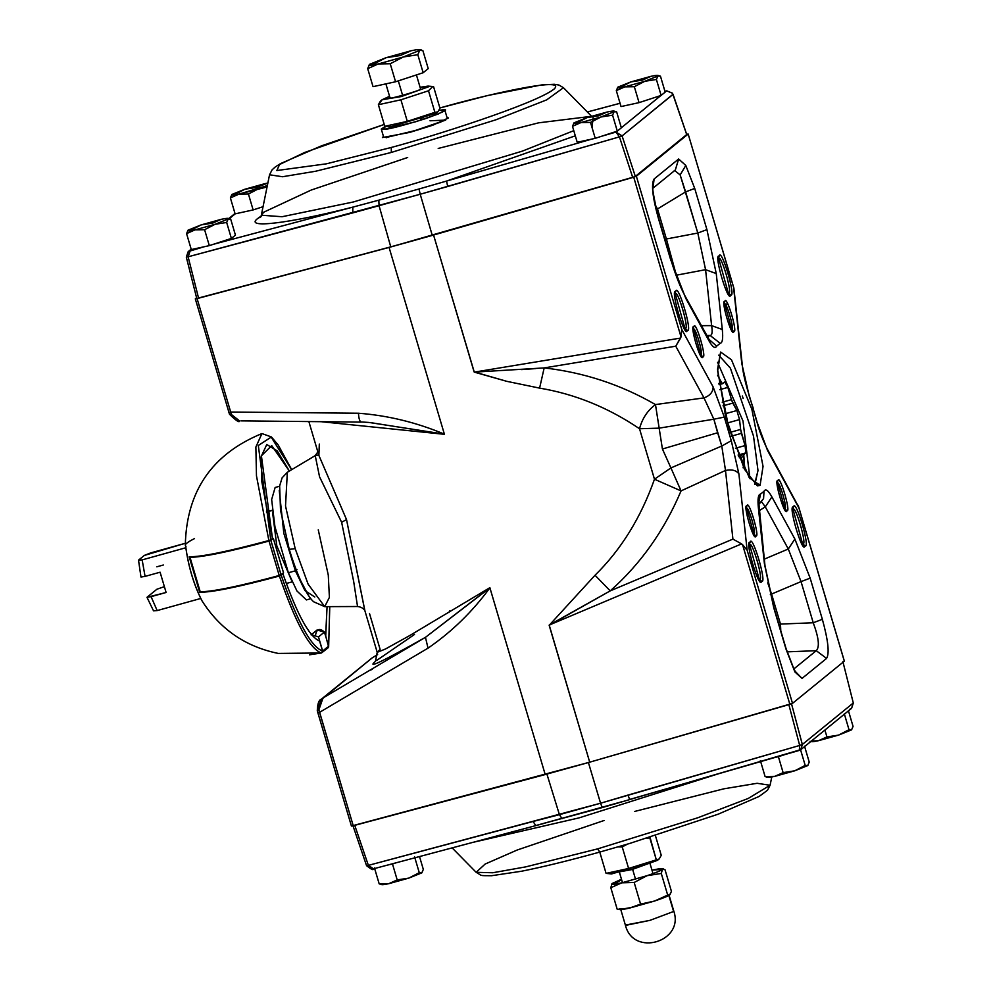 <?xml version="1.0" encoding="UTF-8"?>
<svg xmlns="http://www.w3.org/2000/svg" width="992" height="992" viewBox="0 0 992 992"><rect width="100%" height="100%" fill="white"/><g stroke="black" fill="none" stroke-linecap="round" stroke-linejoin="round"><path stroke-width="1.49" d="M382.242 99.671L380.444 101.072L382.193 99.708L401.227 96.571L428.333 86.874L420.087 87.284L428.048 86.093L428.333 86.874L401.227 96.571L382.242 99.671L389.558 96.323L382.193 99.708L378.386 104.718L400.917 99.808L428.507 90.78L432.723 86.502L433.566 86.651L439.952 108.227L437.844 111.91L436.096 113.274L437.894 111.86L434.893 112.344L407.303 121.371L384.772 126.282L390.29 126.84L436.096 113.274M428.507 90.78L400.917 99.808L407.303 121.371L434.893 112.344L428.507 90.78L434.893 112.344L437.894 111.86L436.145 113.237M437.894 111.86L439.952 108.227L433.566 86.651L431.842 86.54M400.917 99.808L378.386 104.718L384.772 126.282L407.303 121.371L400.917 99.808M384.772 126.282L378.386 104.718L380.444 101.072M420.298 89.106C422.518 90.16 381.759 101.494 390.228 97.464M657.485 859.605L656.617 859.543M606.075 873.382L599.689 851.818L606.075 873.382L628.606 868.471L659.196 858.96L661.255 855.327L655.402 835.586L661.255 855.327L659.196 858.96L628.606 868.471L606.075 873.382L611.593 873.94L657.398 860.374L659.196 858.96L657.398 860.374M659.196 858.96L657.448 860.337L631.904 869.587L611.072 873.369M618.053 846.883L622.22 846.908L627.403 844.142L622.22 846.908L618.053 846.883M646.945 838.228L649.81 837.88L656.196 859.444L650.008 837.273M628.606 868.471L622.22 846.908L628.606 868.471M717.576 362.316L743.02 421.054L749.952 478.752L743.02 421.054L717.576 362.316M743.554 456.642L743.74 454.596L738.507 456.047L743.74 454.596L744.62 466.5L743.058 467.778L744.62 466.5L743.281 466.872L744.62 466.5L743.554 456.642L739.251 457.845L743.554 456.642M741.446 433.355L740.615 429.449L730.112 432.363L740.615 429.449L745.066 445.569L745.86 452.873L743.74 454.596L745.86 452.873L745.066 445.569L735.481 448.235L745.066 445.569L741.446 433.355L731.315 436.17L741.446 433.355M732.815 403.112L731.464 399.64L722.213 402.206L731.464 399.64L736.87 410.527L739.548 419.591L740.615 429.449L739.548 419.591L736.87 410.527L724.916 413.85L736.87 410.527L732.815 403.112L723.007 405.84L732.815 403.112M722.722 383.644L721.63 382.627L718.865 383.396L721.63 382.627L722.722 383.644L724.83 381.92L727.843 387.426L731.464 399.64L727.843 387.426L724.83 381.92L722.722 383.644L719.051 384.66L722.722 383.644M717.576 375.212L721.63 382.627L717.576 375.212M719.82 389.645L727.843 387.426L719.82 389.645M727.347 422.989L739.548 419.591L727.347 422.989M738.098 455.03L745.86 452.873L738.098 455.03M185.802 547.758L142.154 559.897L145.068 576.389L160.096 572.21L166.11 592.484L151.069 596.663L157.158 610.576L200.731 598.474L157.158 610.576L153.537 610.849L157.158 610.576L151.069 596.663L146.977 597.308L153.537 610.849L146.977 597.308L156.897 589.236L164.139 586.731L156.897 589.236L146.977 597.308L166.11 592.484L160.096 572.21L145.068 576.389L142.154 559.897L138.52 560.158L140.976 577.034L145.068 576.389L140.976 577.034L138.52 560.158L144.336 555.421L185.256 543.306L150.734 552.904L144.336 555.421L138.52 560.158L142.154 559.897L185.802 547.758M156.823 566.816L163.345 565.006M291.375 579.973L276.818 545.898L272.564 512.318M272.341 510.421L266.426 512.07L272.341 510.421M308.425 595.312L295.393 570.809L283.824 533.336L279.248 490.383L283.824 533.336L295.393 570.809L296.955 569.606L295.393 570.809L304.916 590.587L314.799 596.998M279.608 486.241L275.144 487.481L271.647 499.522L274.908 526.529L288.374 572.756L295.393 570.809L288.374 572.756L296.943 590.984L306.404 599.924L310.868 598.684M186.025 546.877L185.591 545.848C188.344 566.159 193.725 584.325 201.736 600.334L201.736 600.334C193.725 584.325 188.344 566.159 185.591 545.848L185.306 545.253C186.471 491.3 212.015 454.063 261.925 433.566L255.874 447.032L256.469 475.838L268.869 540.541L256.469 475.838L255.874 447.032L261.925 433.566L271.448 436.964L278.182 444.962L291.698 469.675M201.326 599.602L201.562 600.123C219.53 628.804 245.086 646.573 278.231 653.418L321.408 652.984C309.727 648.892 295.728 623.249 279.384 576.03C238.105 587.09 211.532 592.497 199.69 592.224L189.174 556.748C201.029 557.02 227.59 551.614 268.869 540.541L270.742 539.884L258.317 445.482L271.2 437.125L291.648 469.7L271.2 437.125L258.317 445.482L270.742 539.884L272.465 538.482L261.404 455.824L271.721 445.606L289.366 471.051L277.214 450.852L266.761 444.528L261.355 456.171L261.727 481.244L272.465 538.482M189.174 556.748L199.69 592.224C211.532 592.497 238.105 587.09 279.384 576.03L282.968 573.959C297.141 614.519 309.355 636.876 319.598 641.03C309.355 636.876 297.141 614.519 282.968 573.959L279.384 576.03C295.728 623.249 309.727 648.892 321.408 652.984L322.549 651C311.066 646.896 297.29 621.686 281.244 575.36C297.29 621.686 311.066 646.896 322.549 651L319.598 641.03M325.624 636.058L327.062 606.645L325.723 636.033L328.637 647.057L329.778 606.633M201.736 600.334L201.698 600.272C193.651 584.325 188.282 566.234 185.603 545.984L185.591 545.848C184.351 544.596 187.327 542.178 194.519 538.582M272.788 577.257L275.9 576.426L272.788 577.257M199.69 592.224L201.215 591.79L199.69 592.224M277.19 575.98L275.9 576.426M329.716 606.633L328.674 646.003L329.716 606.633M328.116 647.801L321.507 652.972L322.66 651L318.482 636.901L311.389 634.644L318.482 636.901L324.434 632.053L328.612 646.152L324.434 632.053L318.482 636.901L322.66 651L328.612 646.152L327.472 648.111L328.612 646.152L322.66 651L321.507 652.972L309.467 654.819M315.555 634.967C316.746 628.854 319.697 627.874 324.434 632.053L317.056 630.007L311.091 634.868M190.005 557.306L200.21 591.778L189.968 557.256L191.741 556.624L189.968 557.256L200.21 591.778C212.71 591.728 239.047 586.309 279.223 575.521L269.018 541.062C228.83 551.85 202.492 557.268 190.005 557.306C202.492 557.268 228.83 551.85 269.018 541.062L279.223 575.521L281.083 574.864L270.878 540.404L269.018 541.062L270.878 540.404L281.083 574.864L283.526 572.88L273.308 538.42L270.878 540.404L273.308 538.42L283.538 572.83L273.321 538.371L272.44 538.396L273.321 538.371M283.526 572.88L279.223 575.521C239.047 586.309 212.71 591.728 200.21 591.778M266.377 541.223L259.507 543.058M842.89 661.639L853.281 702.919M799.44 750.374L800.792 749.667L802.33 744.484L799.688 745.451L788.814 704.518L799.688 745.451L802.33 744.484L800.854 749.63L851.607 708.3L853.294 702.981L851.545 708.35L849.772 709.243M366.606 865.632L368.379 865.371L354.69 825.208L368.379 865.371L366.606 865.632M373.451 868.806L368.379 865.371L373.451 868.806M802.33 744.484L791.455 703.551L802.33 744.484L853.294 702.981L802.33 744.484M799.688 745.451L799.316 750.423L799.688 745.451L600.569 803.222L368.379 865.371L533.039 821.488L535.816 825.555L533.039 821.488L559.414 814.655L562.055 818.747L559.414 814.655L546.877 773.983L559.414 814.655L600.569 803.222L602.231 807.587L600.569 803.222L627.961 795.088L629.66 799.465L627.961 795.088L799.688 745.451M800.854 749.63L602.231 807.587L535.953 825.505L621.922 801.747M629.684 799.44L799.155 750.46L629.684 799.44M472.006 842.568L578.968 817.904L717.687 774.02L578.968 817.904L472.006 842.568M634.595 811.456L723.937 788.801L757.107 783.296L770.09 785.255L748.166 798.473L697.698 817.805L597.593 848.892L599.838 852.054L597.593 848.892L525.748 866.872L492.764 872.749L476.16 872.315L485.125 864.057L517.216 850.008L604.078 820.496M597.593 848.892L697.698 817.805L748.166 798.473L770.09 785.255L767.51 790.24L759.165 796.415L718.158 814.196L629.412 843.547L599.838 852.054C569.247 860.535 543.095 866.934 521.408 871.261L491.474 875.725C477.995 875.663 482.769 875.862 476.16 872.315L492.764 872.749L525.748 866.872L597.593 848.892M588.38 762.451L600.569 803.222L588.38 762.451M666.736 90.842L672.427 93.198M445.247 120.317L444.466 120.416L445.247 120.317M387.153 137.392L386.446 137.727L387.153 137.392M383.458 136.412L382.416 137.553L409.77 132.395L432.797 125.228L448.533 117.961L447.032 117.577M188.207 251.608L186.31 257.089L188.12 256.792L186.31 257.089L196.751 298.394L198.561 298.084L188.12 256.792L352.792 212.896L352.805 207.13L378.832 200.161L352.805 207.13L352.792 212.896L379.056 205.691L378.832 200.161L419.008 188.988L378.832 200.161L379.056 205.691L420.211 194.246L419.008 188.988L446.536 181.077L419.008 188.988L420.211 194.246L447.714 186.508L446.536 181.077L591.827 139.078L446.536 181.077L447.714 186.508L619.442 136.871L616.007 132.085L617.136 131.167L616.007 132.085L622.083 135.904L619.442 136.871L632.685 177.382L635.326 176.415L622.083 135.904L616.007 132.085L619.442 136.871L622.083 135.904L672.973 94.302M191.183 249.178L188.294 251.534L204.116 246.772L190.303 250.443L188.12 256.792L190.303 250.443L188.356 251.484L186.347 257.052M588.777 111.625L620.062 103.28L588.777 111.625M666.661 90.855L672.44 93.223L666.661 90.855L664.938 91.314L666.599 90.88L665.161 92.058L666.599 90.88L664.938 91.326M588.913 111.588L587.326 111.997M672.489 93.174L686.675 134.478M660.957 95.468L621.339 127.757L660.957 95.468M616.007 132.085L601.598 136.251L616.007 132.085M352.805 207.13L213.491 244.268L352.805 207.13C287.519 223.82 242.42 229.04 258.317 218.079L260.611 217.012L258.317 218.079C242.42 229.04 287.519 223.82 352.805 207.13M190.303 250.443L191.431 249.525L190.303 250.443M229.326 218.662L235.253 213.826L229.326 218.662M446.536 181.077L575.298 135.817L446.536 181.077M261.057 216.107L258.317 218.079L261.057 216.107M384.226 124.446L321.47 145.836L280.476 163.618L275.268 166.966L272.118 169.793L269.539 174.79L282.534 176.737L315.704 171.232L391.319 152.446L315.704 171.232L282.534 176.737L269.539 174.79L261.318 215.214L282.05 216.727L353.425 201.959L522.3 151.144L573.773 130.671L522.3 151.144L353.425 201.959L282.05 216.727L261.318 215.214L263.76 212.189L311.252 190.03L407.687 157.492M438.204 148.453L538.606 122.834L590.959 116.374M391.319 152.446L391.282 147.461L326.418 163.816L276.83 170.537L279.57 164.498L304.581 152.508L384.239 124.471L304.581 152.508L279.57 164.498L276.83 170.537L326.418 163.816L391.282 147.461L391.319 152.446L496.099 119.734L546.666 99.87L563.468 87.718L546.666 99.87L496.099 119.734L391.319 152.446M439.654 108.054C481.095 96.013 569.805 75.243 553.784 89.305C533.994 104.408 430.776 137.008 391.282 147.461C430.776 137.008 533.994 104.408 553.784 89.305C569.805 75.243 481.095 96.013 439.654 108.054M430.007 120.776L445.668 120.106L409.77 132.395M432.252 235.315L632.685 177.382L619.442 136.871L420.211 194.246L432.252 235.315L420.211 194.246L188.12 256.792L198.561 298.084L390.761 246.859L379.056 205.691L390.761 246.859L432.252 235.315M673.01 94.414L622.083 135.904L635.326 176.415L686.7 134.565L673.01 94.414M593.092 117.75L592.05 127.596M402.628 95.43L398.313 80.86L402.628 95.43M369.346 64.53L367.697 68.659L378.299 63.934C371.157 65.447 368.243 65.584 369.557 64.331L385.888 57.759L372.756 64.53L385.888 57.759L410.948 50.79L400.346 55.502L385.888 57.759L400.346 55.502L410.948 50.79C418.078 49.278 420.992 49.141 419.678 50.394L422.877 50.604L419.678 50.394L403.36 56.966L417.818 54.721L419.678 50.394L417.818 54.721L403.36 56.966L378.299 63.934L390.228 63.748L403.36 56.966L390.228 63.748L395.572 81.766L423.162 72.726L417.818 54.721L423.162 72.726L428.222 68.609L422.877 50.604L428.222 68.609M421.526 50.022L419.69 49.6L419.678 50.394C420.992 49.141 418.078 49.278 410.948 50.79L385.888 57.759L369.557 64.331L372.756 64.53M373.042 86.664L367.697 68.659L369.557 64.331C368.243 65.584 371.157 65.447 378.299 63.934L367.697 68.659L373.042 86.664L395.572 81.766L390.228 63.748L378.299 63.934L403.36 56.966L419.678 50.394M635.55 879.247L632.636 869.389L635.55 879.247M652.662 870.058L662.334 869.438L652.662 870.058C660.089 868.434 663.35 868.186 662.47 869.314L665.012 869.699L671.435 891.362L669.687 894.908M663.673 868.992L662.309 868.682L662.47 869.314C660.92 870.641 655.774 872.762 647.057 875.688L661.28 873.456L662.47 869.314L661.28 873.456L667.69 895.106L654.559 901.034C663.276 898.107 668.422 895.987 669.984 894.66L667.69 895.106L669.984 894.66L671.435 891.362L665.012 869.699L662.47 869.314M617.222 909.354L610.812 887.704L621.823 882.818L634.173 882.458L647.057 875.688L621.823 882.818C614.395 884.442 611.134 884.69 612.014 883.562L610.812 887.704L617.222 909.354L629.325 908.151L654.559 901.034L640.584 904.109L629.325 908.151C621.91 909.788 618.636 910.036 619.516 908.908C618.636 910.036 621.91 909.788 629.325 908.151L617.222 909.354L620.149 909.602M669.984 894.66C668.422 895.987 663.276 898.107 654.559 901.034L629.325 908.151L640.584 904.109L634.173 882.458L640.584 904.109L654.559 901.034L667.69 895.106L661.28 873.456L647.057 875.688L634.173 882.458L621.823 882.818L610.812 887.704L612.014 883.562L614.544 883.946L621.6 879.644L614.544 883.946L612.014 883.562L621.476 879.259M621.748 909.218L633.082 907.134M668.72 895.02L673.605 911.487L668.72 895.02M620.595 908.932L625.468 925.412L649.971 920.353L673.605 911.487L649.971 920.353L625.654 925.015M818.462 740.702L811.307 741.111L818.462 740.702L838.513 735.122L826.944 736.932L818.462 740.702L826.944 736.932L838.513 735.122L851.57 729.864L849.016 729.703L838.513 735.122L849.016 729.703L851.57 729.864L853.058 726.404L851.57 729.864L838.513 735.122L818.462 740.702C812.758 741.904 810.427 742.016 811.481 741.012C810.427 742.016 812.758 741.904 818.462 740.702M848.346 710.47L853.058 726.404L848.346 710.47M844.291 713.769L849.016 729.703L844.291 713.769M824.898 730.038L826.944 736.932L824.898 730.038M765.092 776.55L760.38 760.616L765.092 776.55L774.64 776.401L794.691 770.821L783.122 772.632L774.64 776.401C768.936 777.604 766.605 777.716 767.659 776.711C766.605 777.716 768.936 777.604 774.64 776.401L766.097 776.984M807.748 765.564L805.194 765.402L794.691 770.821L807.748 765.564L809.236 762.104L807.748 765.564L794.691 770.821L805.194 765.402L807.91 765.427M804.524 746.17L809.236 762.104L804.524 746.17M800.47 749.468L805.194 765.402L800.47 749.468M784.213 754.8L778.398 756.698L783.122 772.632L794.691 770.821L774.64 776.401L783.122 772.632L778.398 756.698L775.285 757.38M379.18 883.847L374.455 867.913L379.18 883.847L388.728 883.698L408.778 878.118L397.197 879.916L388.728 883.698C383.011 884.901 380.692 885.013 381.734 884.008C380.692 885.013 383.011 884.901 388.728 883.698L379.18 883.847L381.734 884.641M421.836 872.861L419.269 872.7L408.778 878.118L421.836 872.861L423.324 869.401L421.836 872.861L408.778 878.118L419.269 872.7L421.984 872.724M419.517 856.555L423.324 869.401L419.517 856.555M414.557 856.766L419.269 872.7L414.557 856.766M396.341 862.73L392.485 863.995L397.197 879.916L408.778 878.118L388.728 883.698L397.197 879.916L392.485 863.995L387.674 865.036M657.894 76.024L660.461 76.186L657.894 76.024L644.837 81.282L656.406 79.484L657.894 76.024L656.406 79.484L644.837 81.282L624.786 86.862L634.334 86.713L644.837 81.282L634.334 86.713L624.786 86.862C619.082 88.065 616.751 88.176 617.805 87.172L616.317 90.632L624.786 86.862L616.317 90.632L617.805 87.172L630.862 81.914L620.36 87.333L617.805 87.172C616.751 88.176 619.082 88.065 624.786 86.862L644.837 81.282L657.894 76.024C658.948 75.02 656.617 75.132 650.913 76.334C656.617 75.132 658.948 75.02 657.894 76.024L657.907 75.392L660.461 76.186L665.173 92.12L660.461 76.186M642.432 80.116L630.862 81.914L650.913 76.334L642.432 80.116L650.913 76.334L630.862 81.914L642.432 80.116M620.36 87.333L630.862 81.914L617.805 87.172M621.029 106.566L616.317 90.632L621.029 106.566L639.059 102.635L634.334 86.713L639.059 102.635L661.131 95.418L656.406 79.484L661.131 95.418L665.173 92.12M614.073 111.724L616.64 111.885L614.073 111.724L601.016 116.982L612.585 115.184L614.073 111.724L612.585 115.184L601.016 116.982L580.965 122.562L590.513 122.413L601.016 116.982L590.513 122.413L580.965 122.562C575.261 123.764 572.93 123.876 573.984 122.872L572.496 126.331L580.965 122.562L572.496 126.331L573.984 122.872L587.041 117.614L576.538 123.033L573.984 122.872C572.93 123.876 575.261 123.764 580.965 122.562L601.016 116.982L614.073 111.724C615.127 110.72 612.796 110.831 607.092 112.034C612.796 110.831 615.127 110.72 614.073 111.724L614.085 111.092L616.64 111.885L621.352 127.819L616.64 111.885M598.61 115.816L587.041 117.614L607.092 112.034L598.61 115.816L607.092 112.034L587.041 117.614L598.61 115.816M576.538 123.033L587.041 117.614L573.984 122.872M577.208 142.265L572.496 126.331L577.208 142.265L595.237 138.334L590.513 122.413L595.237 138.334L617.309 131.118L612.585 115.184L617.309 131.118L621.352 127.819M264.988 183.632L267.852 183.061L256.519 187.414L244.95 189.212L234.447 194.63L231.88 194.469L230.392 197.929L238.874 194.159L248.422 194.01L258.924 188.579L267.059 186.967L238.874 194.159C233.157 195.362 230.838 195.474 231.88 194.469L244.95 189.212L264.988 183.632L244.95 189.212L256.519 187.414L264.988 183.632M267.344 185.578L258.924 188.579L248.422 194.01L238.874 194.159L230.392 197.929L231.88 194.469L234.447 194.63L244.95 189.212L231.88 194.469C230.838 195.474 233.157 195.362 238.874 194.159L267.344 185.578M235.116 213.863L230.392 197.929L235.116 213.863L253.134 209.932L248.422 194.01L253.134 209.932L263.054 206.696M191.295 249.562L186.57 233.628L191.295 249.562L209.312 245.632L231.384 238.415L235.439 235.116L230.714 219.182L228.16 218.389L230.714 219.182L228.16 219.021L215.103 224.279L226.672 222.481L228.16 219.021L226.672 222.481L215.103 224.279L195.052 229.859L204.6 229.71L215.103 224.279L204.6 229.71L195.052 229.859C189.336 231.062 187.017 231.173 188.058 230.169L186.57 233.628L195.052 229.859L186.57 233.628L188.058 230.169L201.128 224.911L190.625 230.33L201.128 224.911L221.166 219.331C226.883 218.128 229.214 218.017 228.16 219.021C229.214 218.017 226.883 218.128 221.166 219.331L212.697 223.113L201.128 224.911L212.697 223.113L221.166 219.331L201.128 224.911L188.058 230.169L190.625 230.33M187.885 230.33L188.058 230.169C187.017 231.173 189.336 231.062 195.052 229.859L215.103 224.279L228.16 219.021M209.312 245.632L204.6 229.71L209.312 245.632M231.384 238.415L226.672 222.481L231.384 238.415M230.714 219.182L235.439 235.116M442.296 109.914L439.072 110.335L444.862 110.224L438.179 114.043L415.772 121.731L383.854 129.382C388.12 129.444 402.045 125.86 425.618 118.618C444.329 111.774 449.884 108.872 442.296 109.914M385.318 126.393L383.854 129.382L381.275 129.059L385.318 126.393M428.184 114.65L420.558 118.755M381.275 129.059L383.681 137.169L386.248 137.491L418.178 129.84L440.572 122.152L447.268 118.333L444.862 110.224M749.382 396.688L753.201 408.121L749.382 396.688L741.805 363.58L733.547 287.221L688.175 134.044L686.402 134.304L688.175 134.044L636.368 176.241L688.175 134.044L733.547 287.221L741.805 363.58L749.382 396.688M743.157 398.524L742.326 395.994M778.943 624.551L780.481 624.08L771.578 594.047L770.338 594.431M664.863 239.444L666.401 238.985L657.51 208.952L656.183 209.362M758.582 504.816L763.567 498.604L764.014 491.263L760.504 494.115C758.198 494.388 757.491 498.988 758.384 507.904L764.435 563.84L773.76 607.798L785.962 648.966L794.89 671.944L802.032 678.416L795.1 671.224L802.032 678.416L794.89 671.944L785.962 648.966L773.76 607.798L764.435 563.84L758.384 507.904C757.491 498.988 758.198 494.388 760.504 494.115L764.014 491.263C765.564 488.411 768.192 490.296 771.888 496.918L794.877 539.028L810.166 578.15L822.356 619.318C828.196 640.46 829.597 653.492 826.584 658.415L802.032 678.416L826.584 658.415C829.597 653.492 828.196 640.46 822.356 619.318L810.166 578.15L794.877 539.028L771.888 496.918L765.303 506.875L761.608 501.84L765.303 506.875L788.305 548.998L765.303 506.875L771.888 496.918C768.192 490.296 765.564 488.411 764.014 491.263L763.567 498.604L758.582 504.593M657.51 208.952L655.204 205.084L657.51 208.952L685.608 191.89L657.51 208.952L666.401 238.985L697.798 233.046L680.152 174.914L674.672 170.537L680.152 174.914L685.794 165.466L678.652 158.993L675.329 170.004L674.114 170.847M319.511 701.146L372.335 657.746L377.617 654.584L372.496 657.659L323.02 697.959L425.456 637.335C382.577 661.49 365.949 669.451 375.584 661.205C365.949 669.451 382.577 661.49 425.456 637.335L489.862 587.673L409.2 635.86L385.082 649.19L377.208 652.265L380.11 649.351L369.495 613.502M318.258 529.864L328.278 575.062L329.394 597.395L324.694 606.645L308.103 584.127L295.182 548.663L289.453 549.345L295.182 548.663L285.522 505.994L287.333 472.266L285.522 505.994L295.182 548.663L308.103 584.127L324.694 606.645L357.542 606.521L353.685 581.572L341.632 522.276L353.685 581.572L357.542 606.521C360.852 606.881 363.283 608.232 364.858 610.551L346.53 519.585L318.878 455.39L346.53 519.585L364.709 610.105L377.208 652.327L385.528 648.966L409.77 635.537L489.862 587.673L545.216 774.554L589.707 762.178L549.171 625.332L595.026 575.248C621.054 549.704 640.869 517.7 654.472 479.223L639.518 428.73C608.257 407.576 574.951 394.035 539.598 388.12L506.689 381.312L474.102 371.913L433.566 235.054L389.075 247.43L444.428 434.31L321.445 421.724L444.428 434.31L370.227 422.567M369.198 422.48L444.379 434.149C416.504 422.443 387.86 415.462 358.447 413.23L230.69 412.04L197.098 298.604L230.69 412.04L358.447 413.23C387.86 415.462 416.504 422.443 444.379 434.149L389.075 247.43L195.312 298.865L196.602 297.823L195.312 298.865L197.098 298.604L389.075 247.43L636.368 176.241L681.74 329.431L713.136 386.93L724.309 417.124L731.29 440.721L721.779 446.016L717.625 432.76L662.42 449.004L670.927 467.926L721.779 446.016L670.927 467.926L681.058 490.904C664.243 530.608 640.634 563.94 610.216 590.885L732.914 539.115L725.499 470.456L681.058 490.904L725.499 470.456L721.779 446.016L725.499 470.456L732.914 539.115L741.582 543.889L549.196 625.059L589.707 762.178L351.428 826.051L317.824 712.628L317.291 710.681L318.854 709.95L353.239 825.741L545.216 774.554L489.899 587.834C472.539 611.605 451.906 631.718 428.023 648.148L319.635 712.306L428.023 648.148L425.456 637.335L323.02 697.959L318.854 709.95L323.02 697.959L321.47 699.1L317.328 710.582M844.316 661.168L792.509 703.365L589.707 762.178L789.868 704.345L742.574 544.695L741.582 543.889L747.137 550.188L792.509 703.365L844.316 661.168L798.944 507.978L767.548 450.48L756.375 420.298L753.052 408.357L756.375 420.298L767.548 450.48L798.944 507.978L844.316 661.168M731.29 440.721L738.879 473.829L747.137 550.188L738.879 473.829C736.213 470.295 731.749 469.166 725.499 470.456C731.749 469.166 736.213 470.295 738.879 473.829L731.29 440.721L724.309 417.124L713.136 386.93L681.74 329.431L681.008 336.858L633.727 177.208L433.566 235.054L474.275 372.124L680.611 338.061L681.008 336.858L675.763 346.196L544.174 367.92C583.904 372.434 621.004 384.648 655.476 404.575L703.998 397.891L675.763 346.196L703.998 397.891L655.476 404.575L662.42 449.004L717.625 432.76L713.843 419.207L659.147 428.147L713.843 419.207L703.998 397.891C709.987 395.696 713.037 392.038 713.136 386.93C713.037 392.038 709.987 395.696 703.998 397.891L713.843 419.207L724.309 417.124L713.843 419.207L721.779 446.016L731.29 440.721M749.642 545.228L749.369 545.377C751.056 536.573 764.584 582.23 759.351 579.068L758.508 579.142L761.546 581.2C759.612 591.319 744.05 538.792 750.064 542.438C752.01 532.307 767.572 584.846 761.546 581.2C767.572 584.846 752.01 532.307 750.064 542.438L749.382 543.852L759.574 580.518L761.546 581.2L759.351 579.068C764.584 582.23 751.056 536.573 749.369 545.377L749.183 545.575M675.329 294.351L675.056 294.488C676.742 285.684 690.271 331.353 685.038 328.178L684.195 328.265L687.233 330.311C685.298 340.442 669.736 287.903 675.75 291.561C677.697 281.43 693.259 333.957 687.233 330.311C693.259 333.957 677.697 281.43 675.75 291.561L675.068 292.975L685.261 329.642L687.233 330.311L685.038 328.178C690.271 331.353 676.742 285.684 675.056 294.488L674.87 294.698M793.017 509.888L792.757 510.037C794.443 501.22 807.959 546.89 802.726 543.728L801.896 543.802L804.934 545.848C802.987 555.979 787.425 503.452 793.451 507.098C795.386 496.967 810.948 549.506 804.934 545.848C810.948 549.506 795.386 496.967 793.451 507.098L792.769 508.512L802.962 545.178L804.934 545.848L802.726 543.728C807.959 546.89 794.443 501.22 792.757 510.037L792.558 510.235M718.704 259.011L718.444 259.148C720.118 250.344 733.646 296.013 728.413 292.838L727.582 292.925L730.62 294.971C728.674 305.102 713.112 252.563 719.138 256.221C721.072 246.09 736.634 298.617 730.62 294.971C736.634 298.617 721.072 246.09 719.138 256.221L718.456 257.635L728.649 294.302L730.62 294.971L728.413 292.838C733.646 296.013 720.118 250.344 718.444 259.148L718.245 259.358M755.83 535.916C754.329 543.765 742.289 503.105 746.951 505.932C748.452 498.096 760.492 538.743 755.83 535.916C760.492 538.743 748.452 498.096 746.951 505.932L746.418 507.024L754.304 535.395L755.83 535.916L753.635 533.795C757.504 536.139 747.497 502.349 746.244 508.871L746.244 508.871C747.497 502.349 757.504 536.139 753.635 533.795L755.83 535.916M700.352 354.69L702.745 356.723C701.245 364.56 689.204 323.913 693.867 326.728C695.367 318.891 707.408 359.55 702.745 356.723C707.408 359.55 695.367 318.891 693.867 326.728L693.334 327.831L701.22 356.202L702.745 356.723L700.55 354.59C704.419 356.934 694.412 323.156 693.172 329.666L693.172 329.666C694.412 323.156 704.419 356.934 700.55 354.59L700.129 354.702M784.424 508.648L786.817 510.682C785.317 518.518 773.276 477.871 777.939 480.686C779.439 472.849 791.48 513.496 786.817 510.682C791.48 513.496 779.439 472.849 777.939 480.686L777.406 481.777L785.292 510.148L786.817 510.682L784.622 508.549C788.491 510.892 778.484 477.115 777.232 483.625L777.232 483.625C778.484 477.115 788.491 510.892 784.622 508.549L784.188 508.66M733.733 331.477C732.232 339.314 720.192 298.666 724.854 301.494C726.355 293.644 738.395 334.304 733.733 331.477C738.395 334.304 726.355 293.644 724.854 301.494L724.321 302.585L732.208 330.956L733.733 331.477L731.538 329.344C735.407 331.688 725.4 297.91 724.16 304.42L724.16 304.42C725.4 297.91 735.407 331.688 731.538 329.344L733.733 331.477M754.999 484.034L760.083 485.361L749.22 477.66L728.81 428.098L717.638 371.02L720.601 352.048L731.464 359.749L751.862 409.312L763.046 466.389L760.083 485.361L763.046 466.389L751.862 409.312L731.464 359.749L720.601 352.048L717.551 369.272L725.933 417.806L744.434 469.204L757.38 485.894L760.083 485.361L754.999 484.034L757.987 470.53L753.511 436.108L730.41 368.193L718.729 355.161L730.41 368.193L753.511 436.108L757.987 470.53L754.627 484.282M674.324 170.711L675.329 170.004L678.652 158.993L654.1 178.994C651.074 183.917 652.488 196.949 658.328 218.091L670.518 259.259L685.794 298.381L708.796 340.492L685.794 298.381L670.518 259.259L658.328 218.091C652.488 196.949 651.074 183.917 654.1 178.994L678.652 158.993L685.794 165.466L694.722 188.443L706.924 229.611L716.249 273.569L722.3 329.505C723.193 338.421 722.486 343.021 720.18 343.294L716.67 346.146C715.12 348.998 712.492 347.113 708.796 340.492C712.492 347.113 715.12 348.998 716.67 346.146L720.18 343.294C722.486 343.021 723.193 338.421 722.3 329.505L716.249 273.569L706.924 229.611L697.798 233.046L666.401 238.985L676.358 275.206L680.004 285.436L676.358 275.206L705.572 269.688L676.358 275.206L666.401 238.985M324.694 606.645L313.72 601.809C313.67 601.586 303.49 595.423 289.304 549.58L280.513 510.186L279.645 485.906L282.1 477.859L287.333 472.266L315.22 455.626L319.56 476.842L341.632 522.276L346.53 519.585L341.632 522.276L319.56 476.842L315.22 455.626L318.742 454.919M706.602 335.482L710.111 335.47L707.346 336.834L710.111 335.47C712.157 335.271 712.665 331.985 711.611 325.624L705.572 269.688L697.798 233.046L705.572 269.688L716.249 273.569L705.572 269.688L711.611 325.624L701.245 325.674M764.274 559.153L788.305 548.998L764.274 559.153M771.578 594.047L767.721 582.825L771.578 594.047L801.04 581.597L771.578 594.047L780.481 624.08L813.229 622.765L801.04 581.597L788.305 548.998L794.877 539.028L788.305 548.998L801.04 581.597L810.166 578.15L801.04 581.597L813.229 622.765L780.481 624.08L780.778 630.763L780.481 624.08M816.255 650.69L787.065 651.856L816.255 650.69C819.814 647.119 818.809 637.806 813.229 622.765L822.356 619.318L813.229 622.765C818.809 637.806 819.814 647.119 816.255 650.69L826.584 658.415L816.255 650.69L793.811 668.968L816.255 650.69M308.872 421.6L318.878 455.39L319.312 444.069M759.041 510.768L765.303 506.875M844.353 661.106L798.709 507.011L766.828 448.186C761.707 437.373 758.31 428.11 756.623 420.385L749.431 396.13C745.327 382.999 742.958 372.707 742.326 365.23L733.857 288.077L688.175 134.044M361.683 421.997C359.922 422.22 358.856 419.294 358.447 413.23C358.856 419.294 359.922 422.22 361.683 421.997L368.826 422.443M230.69 412.04L231.297 414.396L239.605 420.955L231.297 414.396L229.487 414.234L231.297 414.396L230.69 412.04L228.879 412.35L230.69 412.04M449.711 610.886L448.88 612.498M372.223 657.82L321.656 698.938M425.456 637.335L428.023 648.148C451.906 631.718 472.539 611.605 489.899 587.834L425.456 637.335M240.944 420.868L361.274 422.096M239.58 420.955C239.469 422.952 236.096 420.707 229.487 414.234L195.312 298.865M351.466 826.001L353.239 825.741L319.635 712.306L317.862 712.566L319.635 712.306L318.854 709.95L317.366 710.743M317.862 712.566L317.291 710.681C317.539 703.65 318.916 699.806 321.396 699.162M372.31 669.389L369.669 670.356L372.31 669.389M727.694 303.874L724.296 304.346M732.914 539.115L610.216 590.885L549.196 625.059L741.582 543.889L732.914 539.115M680.611 338.061L474.275 372.124L544.174 367.92L675.763 346.196L680.611 338.061M711.611 325.624L722.3 329.505L711.611 325.624C712.665 331.985 712.157 335.271 710.111 335.47L720.18 343.294L710.111 335.47M697.798 233.046L706.924 229.611L694.722 188.443L685.608 191.89L697.798 233.046M685.794 165.466L680.152 174.914L685.608 191.89L694.722 188.443L685.794 165.466M708.499 338.929L716.67 346.146L708.499 338.929M654.1 178.994L653.096 187.327L654.1 178.994M758.595 503.539L760.504 494.115L758.074 504.147M758.384 507.904L758.917 509.553L758.384 507.904M764.435 563.84L764.956 565.49L764.435 563.84M794.89 671.944L794.146 669.6M681.008 336.858L681.74 329.431L636.368 176.241L633.727 177.208L681.008 336.858M797.903 505.089L798.647 506.8M747.137 550.188L742.574 544.695L789.868 704.345L792.509 703.365L747.137 550.188M474.275 372.124L506.689 381.312L539.598 388.12L544.174 367.92L474.275 372.124M639.518 428.73C642.221 418.537 647.54 410.477 655.476 404.575C621.004 384.648 583.904 372.434 544.174 367.92L539.598 388.12C574.951 394.035 608.257 407.576 639.518 428.73L659.147 428.147L655.476 404.575C647.54 410.477 642.221 418.537 639.518 428.73L654.472 479.223L670.927 467.926L662.42 449.004L659.147 428.147L639.518 428.73M681.058 490.904L670.927 467.926L654.472 479.223L681.058 490.904L654.472 479.223C640.869 517.7 621.054 549.704 595.026 575.248L610.216 590.885C640.634 563.94 664.243 530.608 681.058 490.904M549.171 625.332L610.216 590.885L595.026 575.248L549.171 625.332M521.532 369.594L535.556 368.602M428.048 86.093L432.723 86.502M272.329 510.285L266.402 511.934M292.218 581.833L286.304 583.482M189.943 557.293L200.161 591.765M853.343 702.944L851.595 708.3M543.281 823.62L373.128 868.918C373.525 870.517 371.343 869.438 366.569 865.694L352.879 825.53M622.802 801.486L621.972 801.734M770.09 785.255L771.776 776.972M452.129 847.862L476.16 872.315M620.062 103.267L588.839 111.588M686.737 134.503L673.047 94.339M235.005 213.478L228.805 218.538M261.318 215.214L261.094 216.653M439.878 107.967L487.692 95.517L541.905 84.878L554.317 84.27L558.93 85.039L563.468 87.718L591.48 116.213M420.521 88.772L416.429 74.933M390.005 97.811L385.876 83.874M653.009 873.63L650.07 863.71M622.492 882.669L619.554 872.749M668.906 894.623L673.791 911.102C684.43 941.83 633.38 957.057 625.468 925.412M810.005 741.309L811.468 741.644M766.184 777.009L767.647 777.344M794.877 671.844L796.154 672.712L794.17 669.65L786.11 648.743L773.909 607.575L764.956 565.49L758.731 502.014M377.208 652.327L375.41 661.565M315.22 455.613L318.11 451.583M376.786 660.362L414.52 634.446M372.335 657.746L377.617 654.571M675.329 170.004L653.046 188.158M708.809 340.516L710.16 341.434L685.088 296.087C680.165 286.948 675.354 274.598 670.666 259.036L658.477 217.868C653.517 196.428 651.756 186.025 653.182 186.657"/></g></svg>
